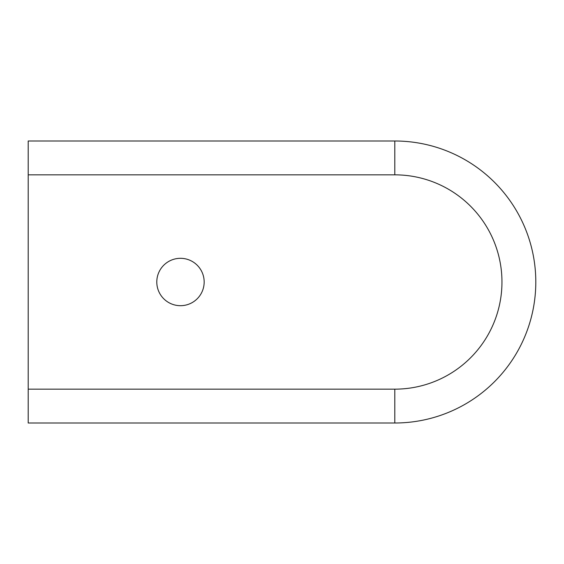 <?xml version="1.0" encoding="UTF-8"?>
<svg xmlns="http://www.w3.org/2000/svg" width="564" height="564" viewBox="0 0 564 564"><rect width="100%" height="100%" fill="white"/><g stroke="black" fill="none" stroke-linecap="round" stroke-linejoin="round"><path stroke-width="0.85" d="M535.8 282A141 141 0 0 0 394.8 141A141 141 0 0 1 535.8 282A141 141 0 0 1 394.8 423L28.2 423L28.2 389.16L394.8 389.16L394.8 423A141 141 0 0 0 535.8 282A141 141 0 0 0 394.8 141L28.2 141L28.2 389.16M156.792 282A23.688 23.688 0 0 0 180.48 305.688A23.688 23.688 0 0 0 204.168 282A23.688 23.688 0 0 0 180.48 258.312A23.688 23.688 0 0 0 156.792 282M394.8 389.16A107.16 107.16 0 0 0 501.96 282A107.16 107.16 0 0 0 394.8 174.84L394.8 141M394.8 174.84L28.2 174.84"/></g></svg>
